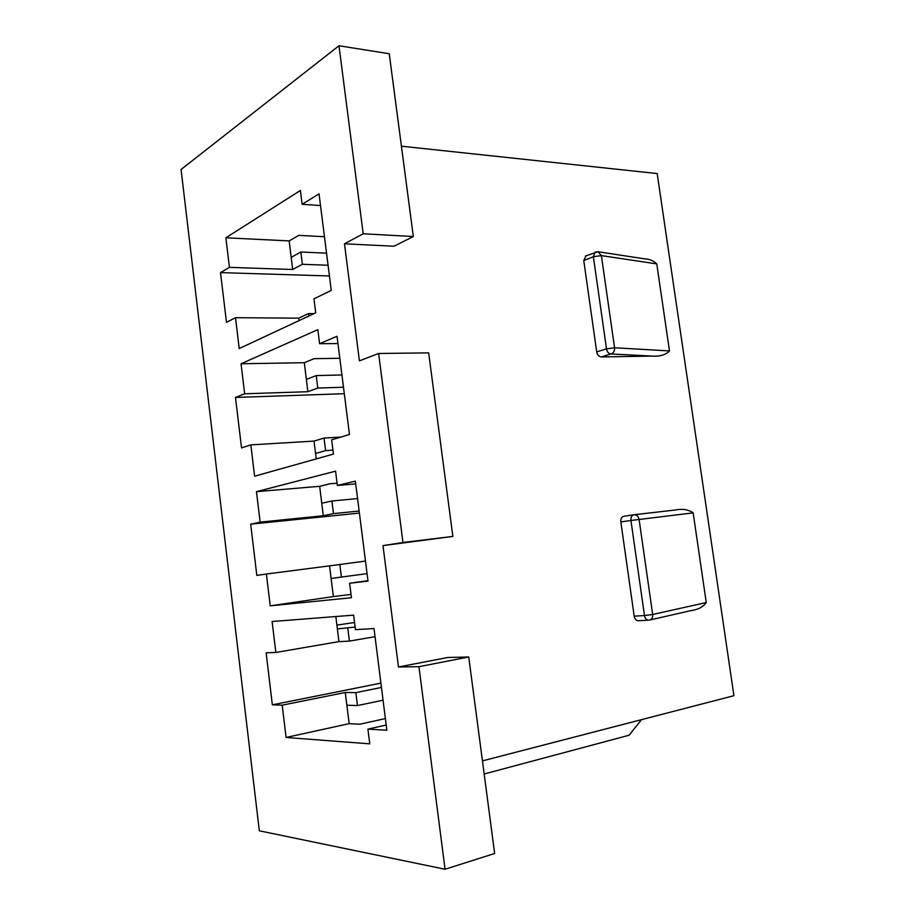 <?xml version="1.0" encoding="UTF-8"?>
<svg xmlns="http://www.w3.org/2000/svg" width="915" height="915" viewBox="0 0 915 915"><rect width="100%" height="100%" fill="white"/><g stroke="black" fill="none" stroke-linecap="round" stroke-linejoin="round"><path stroke-width="1.37" d="M331.253 290.432L319.038 193.866L302.122 204.285L300.394 190.469L225.868 237.797L229.425 267.352L220.504 272.613L226.474 322.332L235.498 317.699L239.215 348.558L315.732 312.827L313.971 298.828L331.253 290.432M418.956 666.68L398.471 666.989L447.721 657.496L468.743 656.981L418.956 666.68L445.056 869.25L259.322 830.809L181.078 169.481L338.985 45.75L363.198 233.771L344.475 243.802L359.412 360.865L378.616 353.487L402.966 542.481L382.985 545.615L398.471 666.989M235.475 397.453L241.537 447.915L250.824 444.884L254.599 476.212L333.437 454.069L331.653 439.841L349.473 434.511L337.04 336.274L319.598 343.697L317.837 329.652L241.045 363.77L244.66 393.782L235.475 397.453L344.303 393.702M250.676 524.181L256.829 575.398L266.391 574.025L270.222 605.844L351.44 597.724L349.633 583.255L368.002 581.082L355.363 481.141L337.372 485.465L335.576 471.179L256.463 491.664L260.135 522.133L250.676 524.181L359.412 513.098M266.116 652.83L272.35 704.836L282.197 705.168L286.086 737.467L369.763 743.849L367.922 729.129L386.862 730.239L374.006 628.536L355.443 629.657L353.625 615.132L272.11 621.525L275.85 652.464L266.116 652.83M220.504 272.613L329.423 275.975M326.529 253.146L300.806 252.025L302.339 264.298L328.062 265.247M313.994 313.639L308.492 313.582L308.801 316.064M229.425 267.352L292.674 269.49L302.339 264.298M235.498 317.699L298.725 318.168L299.033 320.616M225.868 237.797L289.163 240.908L292.674 269.49M308.492 313.582L298.725 318.168M300.806 252.025L291.187 257.367M289.163 240.908L298.759 235.372L324.459 236.722M339.831 358.291L314.154 358.669L304.306 362.706L307.863 391.712L244.66 393.782M337.086 483.2L329.789 483.818L319.667 486.3L323.281 515.74L260.135 522.133M250.824 444.884L314.005 441.099L316.247 458.895M335.851 616.527L338.927 641.609L349.404 641.106L375.036 636.68M351.028 594.43L333.38 596.58L329.514 565.859L266.391 574.025M385.387 718.572L359.824 724.223L349.175 723.651L346.865 705.236L357.456 705.568L383.065 700.192M336.903 625.094L354.551 622.509M381.452 687.451L355.844 692.644L345.252 692.483L346.865 705.236M355.844 692.644L357.456 705.568M355.123 627.061L337.372 628.925M347.803 628.273L349.404 641.106M272.35 704.836L380.903 683.128M282.197 705.168L345.252 692.483M275.85 652.464L338.927 641.609M286.086 737.467L349.175 723.651M401.422 146.194L657.176 173.553L733.921 695.697L482.434 760.891M382.985 545.615L452.856 536.419L428.666 352.87L378.616 353.487M344.475 243.802L394.022 246.227L413.328 236.539L389.241 53.745L338.985 45.75M583.77 260.558L593.377 256.738L601.384 255.605L597.998 251.705L644.515 258.842C649.524 259.059 653.607 260.752 656.764 263.909L669.483 350.937C665.765 354.86 660.035 356.575 652.304 356.095L601.246 356.93C598.902 356.656 597.392 354.974 596.717 351.886L583.77 260.558L586.046 255.788M634.198 514.733L675.064 510.032C682.407 508.557 688.435 509.506 693.158 512.869L706.266 602.527L652.681 614.491L644.48 615.566L630.938 520.475L620.839 521.939L634.198 616.15C634.781 618.998 636.119 620.53 638.224 620.736L638.716 620.69M706.266 602.527C703.075 606.965 698.099 609.63 691.34 610.522L649.524 620.073C651.846 619.306 652.898 617.442 652.681 614.491L639.082 519.388C638.384 516.289 636.726 514.745 634.084 514.745L633.889 514.779C631.693 515.431 630.71 517.33 630.938 520.475L693.158 512.869M620.839 521.939C620.622 518.816 621.605 516.929 623.79 516.289L633.843 514.779L623.79 516.289M484.161 773.999L629.097 735.237L641.552 719.648M445.056 869.25L494.649 853.501L468.743 656.981M452.856 536.419L402.966 542.481M413.328 236.539L363.198 233.771M634.198 616.15L644.48 615.566C645.064 618.437 646.413 619.981 648.529 620.187L638.224 620.736M656.764 263.909L601.384 255.605L614.56 347.757L606.496 348.878C607.171 352 608.692 353.693 611.048 353.968C613.576 353.018 614.743 350.948 614.56 347.757L669.483 350.937M241.045 363.77L304.306 362.706M340.929 437.061L324.036 438.056L314.005 441.099M341.935 374.967L316.235 375.585L317.791 388.04L343.491 387.251M317.791 388.04L307.863 391.712M332.946 450.123L325.603 450.603L315.572 453.497M324.036 438.056L325.603 450.603M316.235 375.585L306.353 379.405M319.598 343.697L337.967 343.571M256.463 491.664L319.667 486.3M270.222 605.844L333.38 596.58M365.474 561.078L329.514 565.859M357.571 498.584L331.905 500.985L333.483 513.624L359.149 511.039M333.483 513.624L323.281 515.74M367.064 573.625L331.104 578.44M339.82 564.395L341.409 577.125M331.905 500.985L321.748 503.25M337.372 485.465L355.718 483.898M349.633 583.255L367.956 580.67M367.922 729.129L386.21 725.023M302.122 204.285L320.513 205.555M596.477 251.854L595.047 252.174L593.377 256.738L606.496 348.878L596.717 351.886M601.246 356.93L611.048 353.968L652.304 356.095M585.44 256.028L597.998 251.705M675.064 510.032L633.889 514.779"/></g></svg>
